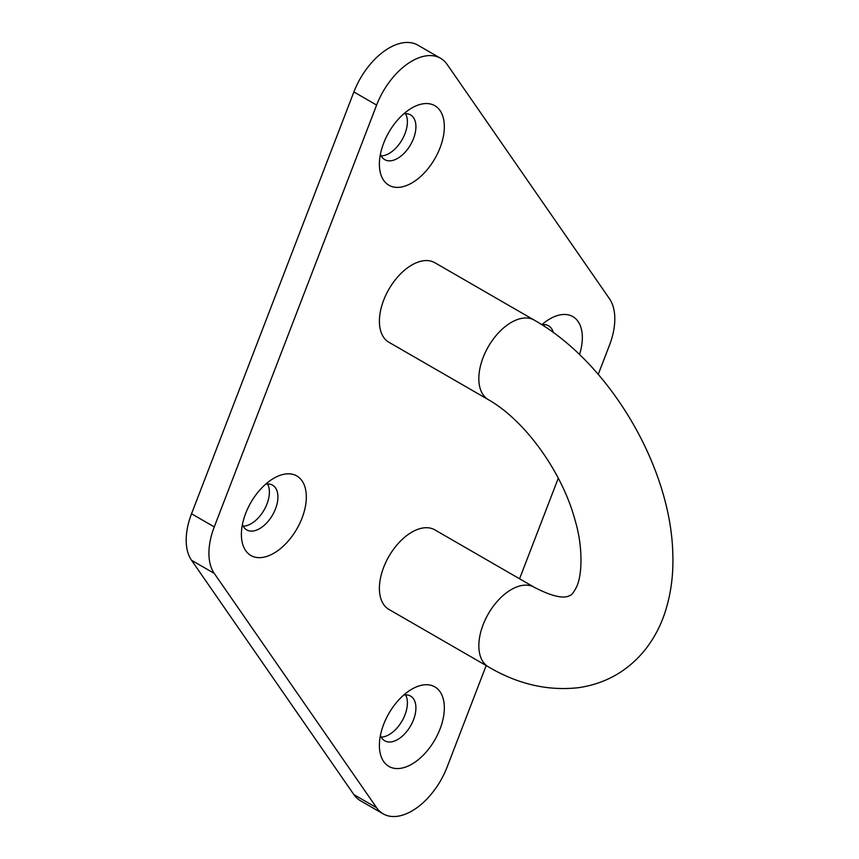 <?xml version="1.0" encoding="UTF-8"?>
<svg xmlns="http://www.w3.org/2000/svg" width="859" height="859" viewBox="0 0 859 859"><rect width="100%" height="100%" fill="white"/><g stroke="black" fill="none" stroke-linecap="round" stroke-linejoin="round"><path stroke-width="1.29" d="M243.204 526.191A25.834 14.914 120 0 0 264.046 510.074A25.834 14.914 120 0 0 267.578 483.961M544.391 326.366A25.834 14.914 120 0 0 543.597 324.605M381.203 155.93A25.834 14.914 120 0 0 402.044 139.813A25.834 14.914 120 0 0 405.588 113.699M381.203 737.108A25.834 14.914 120 0 0 402.044 720.98A25.834 14.914 120 0 0 405.588 694.867M598.251 374.374L609.461 345.232A57.403 33.147 120 0 0 609.461 298.728L447.109 64.382A57.403 33.147 120 0 0 440.56 58.272L417.839 45.14A57.403 33.147 120 0 0 353.887 91.945L191.536 513.768A57.403 33.147 120 0 0 191.536 560.272L353.887 794.618A57.403 33.147 120 0 0 360.436 800.728L383.168 813.86A57.403 33.147 120 0 0 447.109 767.055L486.173 665.564M411.858 689.154A45.924 26.511 -60 0 1 444.339 707.902A45.924 26.511 -60 0 1 411.858 764.145A45.924 26.511 -60 0 1 379.388 745.397A45.924 26.511 -60 0 1 411.858 689.154L411.858 689.154M273.86 478.238A45.924 26.511 -60 0 1 306.33 496.985A45.924 26.511 -60 0 1 273.86 553.228A45.924 26.511 -60 0 1 241.39 534.481A45.924 26.511 -60 0 1 273.86 478.238L273.86 478.238M541.814 324.713A45.924 26.511 -60 0 1 549.867 318.893A45.924 26.511 -60 0 1 579.514 354.574M411.858 107.976A45.924 26.511 -60 0 1 444.339 126.724A45.924 26.511 -60 0 1 411.858 182.967A45.924 26.511 -60 0 1 379.388 164.219A45.924 26.511 -60 0 1 411.858 107.976L411.858 107.976M440.56 58.272A57.403 33.147 120 0 0 376.618 105.077L214.267 526.889A57.403 33.147 120 0 0 214.267 573.393L376.618 807.739A57.403 33.147 120 0 0 383.168 813.86M519.566 578.794L558.275 478.216M534.266 320.128L434.826 262.714A45.924 26.511 120 0 0 411.858 264.991A45.924 26.511 120 0 0 381.868 305.46A45.924 26.511 120 0 0 388.902 342.258L488.352 399.671A45.924 26.511 -60 0 1 488.341 346.639A45.924 26.511 -60 0 1 534.266 320.128C609.375 362.541 670.965 466.888 672.812 554.044C673.553 575.584 670.718 595.716 664.318 614.453C659.905 627.242 653.635 638.838 645.528 649.254C628.326 670.718 606.121 683.506 578.923 687.63C548.085 691.194 517.891 684.258 488.352 666.82L388.902 609.407A45.924 26.511 -60 0 1 381.868 572.609A45.924 26.511 -60 0 1 411.858 532.14A45.924 26.511 -60 0 1 434.826 529.863L534.266 587.277A45.924 26.511 120 0 0 511.309 589.553A45.924 26.511 120 0 0 481.308 630.023A45.924 26.511 120 0 0 488.352 666.82M380.43 735.401A25.834 14.914 120 0 0 384.746 740.812A25.834 14.914 120 0 0 410.57 725.909A25.834 14.914 120 0 0 410.57 696.08A25.834 14.914 120 0 0 403.719 695.049M380.43 154.223A25.834 14.914 120 0 0 384.746 159.645A25.834 14.914 120 0 0 410.57 144.731A25.834 14.914 120 0 0 410.57 114.902A25.834 14.914 120 0 0 403.719 113.871M553.303 332.54A25.834 14.914 120 0 0 548.579 325.808A25.834 14.914 120 0 0 541.9 324.756M242.421 524.484A25.834 14.914 120 0 0 246.737 529.906A25.834 14.914 120 0 0 272.571 514.992A25.834 14.914 120 0 0 272.571 485.163A25.834 14.914 120 0 0 265.721 484.143M376.618 105.077L353.887 91.945M214.267 526.889L191.536 513.768M214.267 573.393L191.536 560.272M376.618 807.739L353.887 794.618M488.352 399.671C525.558 420.727 562.591 472.965 575.122 520.468C583.132 546.807 582.273 575.648 576.464 587.105C573.791 592.28 571.675 595.051 570.14 595.384C568.926 595.674 562.806 602.127 534.266 587.277"/></g></svg>
